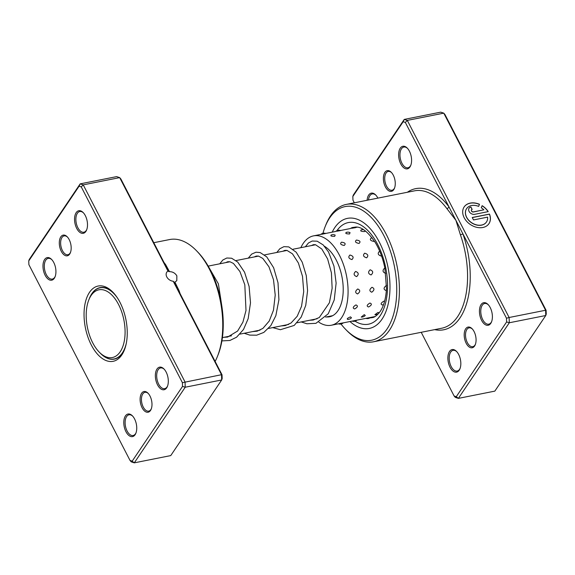 <?xml version="1.0" encoding="UTF-8"?>
<svg xmlns="http://www.w3.org/2000/svg" width="575" height="575" viewBox="0 0 575 575"><rect width="100%" height="100%" fill="white"/><g stroke="black" fill="none" stroke-linecap="round" stroke-linejoin="round"><path stroke-width="0.86" d="M87.148 305.526A34.536 18.608 -101.2 0 0 99.152 352.029A34.536 18.608 -101.2 0 0 124.135 341.816A34.536 18.608 -101.2 0 0 113.555 296.887A34.536 18.608 -101.2 0 0 88.794 299.956A34.536 18.608 -101.2 0 0 87.148 305.526M99.152 352.029L100.251 353.165A36.261 19.536 -101.2 0 0 114.145 358.951A36.261 19.536 -101.2 0 0 126.306 343.275M117.228 297.649A36.261 19.536 -101.2 0 0 99.993 287.823A36.261 19.536 -101.2 0 0 89.377 298.482L88.794 299.956M141.601 393.278A10.551 5.685 78.8 0 1 148.034 393.221A10.551 5.685 78.8 0 1 151.196 409.134A10.551 5.685 78.8 0 1 150.492 410.485A10.551 5.685 78.8 0 1 142.104 407.74A10.551 5.685 78.8 0 1 141.601 393.278M148.343 393.552A9.595 5.168 -101.2 0 0 144.972 392.315A9.595 5.168 -101.2 0 0 142.801 393.904A9.595 5.168 -101.2 0 0 142.377 404.994A9.595 5.168 -101.2 0 0 148.709 411.132A9.595 5.168 -101.2 0 0 150.88 409.551A9.595 5.168 -101.2 0 0 151.354 408.703M60.792 236.857A10.551 5.685 78.8 0 1 67.218 236.792A10.551 5.685 78.8 0 1 70.387 252.705A10.551 5.685 78.8 0 1 69.683 254.064A10.551 5.685 78.8 0 1 61.288 251.318A10.551 5.685 78.8 0 1 60.792 236.857M67.534 237.13A9.595 5.168 -101.2 0 0 64.156 235.894A9.595 5.168 -101.2 0 0 61.992 237.482A9.595 5.168 -101.2 0 0 61.568 248.565A9.595 5.168 -101.2 0 0 67.9 254.711A9.595 5.168 -101.2 0 0 70.071 253.122A9.595 5.168 -101.2 0 0 70.545 252.281M165.083 264.565A1.919 1.071 143.3 0 0 165.586 264.536L169.496 271.659L167.965 271.077A6.526 4.844 34 0 0 166.772 272.205A6.526 4.844 34 0 0 166.793 276.92A6.526 4.844 34 0 0 173.219 281.247L174.211 282.232L222.036 374.814L221.504 374.706L173.219 281.247M169.496 271.659C172.694 271.688 175.145 273.082 176.848 275.842L176.798 280.665L174.922 282.16L179.112 290.734A70.028 37.727 78.8 0 1 180.09 293.609M125.415 415.933A11.514 6.203 78.8 0 1 132.43 415.862A11.514 6.203 78.8 0 1 135.88 433.219A11.514 6.203 78.8 0 1 135.111 434.7A11.514 6.203 78.8 0 1 125.961 431.71A11.514 6.203 78.8 0 1 125.415 415.933M132.739 416.199A10.551 5.685 -101.2 0 0 128.994 414.812A10.551 5.685 -101.2 0 0 126.608 416.559A10.551 5.685 -101.2 0 0 126.148 428.749A10.551 5.685 -101.2 0 0 133.112 435.505A10.551 5.685 -101.2 0 0 135.499 433.766A10.551 5.685 -101.2 0 0 136.038 432.795M44.606 259.505A11.514 6.203 78.8 0 1 51.613 259.44A11.514 6.203 78.8 0 1 55.071 276.798A11.514 6.203 78.8 0 1 54.302 278.278A11.514 6.203 78.8 0 1 45.145 275.281A11.514 6.203 78.8 0 1 44.606 259.505M51.93 259.778A10.551 5.685 -101.2 0 0 48.185 258.383A10.551 5.685 -101.2 0 0 45.799 260.13A10.551 5.685 -101.2 0 0 45.339 272.327A10.551 5.685 -101.2 0 0 52.303 279.083A10.551 5.685 -101.2 0 0 54.69 277.337A10.551 5.685 -101.2 0 0 55.229 276.374M76.173 212.642A11.514 6.203 78.8 0 1 83.188 212.577A11.514 6.203 78.8 0 1 86.638 229.935A11.514 6.203 78.8 0 1 85.869 231.416A11.514 6.203 78.8 0 1 76.719 228.419A11.514 6.203 78.8 0 1 76.173 212.642M83.497 212.908A10.551 5.685 -101.2 0 0 79.76 211.521A10.551 5.685 -101.2 0 0 77.373 213.268A10.551 5.685 -101.2 0 0 76.906 225.465A10.551 5.685 -101.2 0 0 83.871 232.221A10.551 5.685 -101.2 0 0 86.257 230.474A10.551 5.685 -101.2 0 0 86.796 229.504M156.982 369.064A11.514 6.203 78.8 0 1 163.997 368.999A11.514 6.203 78.8 0 1 167.447 386.357A11.514 6.203 78.8 0 1 166.678 387.838A11.514 6.203 78.8 0 1 157.528 384.84A11.514 6.203 78.8 0 1 156.982 369.064M164.306 369.33A10.551 5.685 -101.2 0 0 160.569 367.942A10.551 5.685 -101.2 0 0 158.183 369.689A10.551 5.685 -101.2 0 0 157.715 381.886A10.551 5.685 -101.2 0 0 164.687 388.643A10.551 5.685 -101.2 0 0 167.073 386.896A10.551 5.685 -101.2 0 0 167.605 385.933M89.477 292.387A38.374 20.671 78.8 0 1 112.858 292.165A38.374 20.671 78.8 0 1 124.365 350.024A38.374 20.671 78.8 0 1 121.807 354.955A38.374 20.671 78.8 0 1 91.296 344.971A38.374 20.671 78.8 0 1 89.477 292.387M100.316 353.23A36.455 19.636 -101.2 0 0 114.339 359.109A36.455 19.636 -101.2 0 0 122.583 353.079A36.455 19.636 -101.2 0 0 124.682 349.183M113.469 292.812A36.455 19.636 -101.2 0 0 100.115 287.608A36.455 19.636 -101.2 0 0 91.871 293.638A36.455 19.636 -101.2 0 0 89.413 298.403M222.036 374.814L222.166 378.53L221.684 379.967L185.229 387.219L134.284 462.846L131.229 461.847L130.029 460.446L132.185 461.157L182.534 386.414L182.404 382.691L81.255 186.897L79.098 186.192L28.75 260.935L28.879 264.651L130.029 460.446M28.75 260.935L29.232 259.49L80.169 183.871L83.224 184.87L185.042 381.958L185.229 387.219L182.534 386.414M167.965 271.077L119.686 177.618L116.632 176.618L80.169 183.871L79.098 186.192M168.712 271.594L120.887 179.012L119.686 177.618L83.224 184.87L81.255 186.897M132.185 461.157L134.284 462.846L170.746 455.594L221.684 379.967L221.504 374.706L182.404 382.691M215.129 361.438A70.028 37.727 -101.2 0 0 217.487 356.313A70.028 37.727 -101.2 0 0 196.478 250.714A70.028 37.727 -101.2 0 0 169.654 239.545L153.784 242.7M196.478 250.714L197.707 251.979A68.109 36.692 78.8 0 1 218.133 354.682L217.487 356.313M174.211 282.232L174.922 282.16M178.638 290.799A1.919 0.417 160.6 0 0 179.112 290.734M355.63 271.45C353.33 273.693 353.668 275.411 356.644 276.604C359.03 274.34 358.692 272.622 355.63 271.45M370.142 269.79C367.813 272.04 368.129 273.765 371.076 274.951C373.491 272.687 373.175 270.969 370.142 269.79M384.869 268.101L384.632 268.13C382.282 270.387 382.569 272.112 385.494 273.305L385.739 273.24M349.945 255.02C347.968 257.032 348.63 258.556 351.943 259.577C353.992 257.485 353.323 255.961 349.945 255.02M364.672 253.201C362.674 255.243 363.321 256.781 366.613 257.823C368.683 255.71 368.036 254.164 364.672 253.201M379.759 251.361L379.385 251.397C377.372 253.46 377.998 255.02 381.268 256.076L381.556 255.997M341.536 242.183C339.775 243.743 340.666 244.835 344.217 245.453C346.028 243.764 345.129 242.672 341.536 242.183M356.414 240.055C354.631 241.651 355.515 242.772 359.059 243.426C360.877 241.701 359.993 240.58 356.414 240.055M372.162 237.913L371.277 237.949C369.488 239.581 370.357 240.738 373.887 241.428L374.454 241.213M331.689 234.895L331.02 235.096A4.988 4.988 0 0 1 335.189 235.132L334.643 236.375C330.977 236.339 329.993 235.843 331.689 234.895M346.61 232.35L346.021 232.523A4.988 4.988 0 0 1 350.038 232.616L349.564 233.96C345.898 233.881 344.914 233.342 346.61 232.35M365.513 230.999L364.478 231.574C360.82 231.452 359.842 230.87 361.538 229.835L361.035 229.971A4.988 4.988 0 0 1 363.774 229.756M321.899 234.269L325.759 233.457A4.988 4.988 0 0 0 320.814 234.42M336.77 231.258L340.644 230.546A4.988 4.988 0 0 0 335.663 231.459L325.716 233.443M351.648 228.282L355.53 227.671A4.988 4.988 0 0 0 350.549 228.512M338.423 323.833A4.988 4.988 0 0 0 343.347 322.834L339.458 323.538M369.969 317.551L343.325 322.855M347.588 319.412A4.988 4.988 0 0 0 351.469 317.781L350.484 316.875C347.106 318.306 346.38 319.125 348.299 319.341M364.248 314.654L361.237 317.069A4.988 4.988 0 0 0 365.262 315.445L364.248 314.654M379.227 312.8L378.012 312.397L374.878 314.697A4.988 4.988 0 0 0 378.745 313.382M355.918 304.93C352.863 306.856 352.446 308.193 354.674 308.947C357.815 307.122 358.232 305.785 355.918 304.93M369.912 303.047C366.828 304.944 366.39 306.252 368.589 306.978C371.759 305.181 372.198 303.873 369.912 303.047M384.632 301.142L383.884 301.142C380.779 303.018 380.319 304.297 382.497 304.987L383.575 304.57M357.729 288.973C355.055 291.187 355.012 292.848 357.6 293.94C360.374 291.769 360.417 290.116 357.729 288.973M371.982 287.292C369.272 289.491 369.207 291.13 371.773 292.215C374.569 290.066 374.641 288.427 371.982 287.292M386.565 285.567L386.206 285.595C383.482 287.787 383.388 289.412 385.926 290.476L386.378 290.332M324.53 246.316A36.929 19.895 78.8 0 1 342.686 297.189A36.929 19.895 78.8 0 1 329.626 316.775A36.929 19.895 78.8 0 1 326.399 316.933M300.862 247.674A45.562 24.552 78.8 0 1 313.533 235.865A45.562 24.552 78.8 0 1 339.387 255.113A45.562 24.552 78.8 0 1 347.422 301.084A45.562 24.552 78.8 0 1 331.308 325.242A45.562 24.552 78.8 0 1 318.866 322.194M312.175 245.424A36.929 19.895 78.8 0 1 314.13 244.605M474.576 346.028A10.551 5.685 78.8 0 1 466.188 343.282A10.551 5.685 78.8 0 1 465.685 328.821A10.551 5.685 78.8 0 1 472.118 328.756A10.551 5.685 78.8 0 1 475.281 344.669A10.551 5.685 78.8 0 1 474.576 346.028M472.427 329.094A9.595 5.168 -101.2 0 0 469.056 327.858A9.595 5.168 -101.2 0 0 466.886 329.446A9.595 5.168 -101.2 0 0 466.462 340.529A9.595 5.168 -101.2 0 0 472.794 346.675A9.595 5.168 -101.2 0 0 474.964 345.086A9.595 5.168 -101.2 0 0 475.439 344.238M393.767 189.599A10.551 5.685 78.8 0 1 385.372 186.853A10.551 5.685 78.8 0 1 384.876 172.392A10.551 5.685 78.8 0 1 391.302 172.335A10.551 5.685 78.8 0 1 394.472 188.248A10.551 5.685 78.8 0 1 393.767 189.599M391.618 172.673A9.595 5.168 -101.2 0 0 388.24 171.436A9.595 5.168 -101.2 0 0 386.077 173.018A9.595 5.168 -101.2 0 0 385.652 184.108A9.595 5.168 -101.2 0 0 391.985 190.246A9.595 5.168 -101.2 0 0 394.155 188.665A9.595 5.168 -101.2 0 0 394.63 187.817M421.216 332.3L454.113 395.988L456.27 396.692L506.618 321.95L506.489 318.234L462.868 233.788A1.919 0.417 -19.4 0 1 460.395 234.78L455.918 220.333L446.868 208.588A70.028 37.727 -101.2 0 0 414.482 190.842L346.315 204.405A70.028 37.727 78.8 0 1 392.552 249.248A70.028 37.727 78.8 0 1 389.476 330.179A70.028 37.727 78.8 0 1 373.635 341.766A70.028 37.727 78.8 0 1 346.818 330.589L345.589 329.331A68.109 36.692 -101.2 0 0 387.083 328.929A68.109 36.692 -101.2 0 0 383.863 235.585A68.109 36.692 -101.2 0 0 329.705 217.868A68.109 36.692 -101.2 0 0 325.162 226.622A68.109 36.692 -101.2 0 0 322.949 233.313M486.436 222.036A11.967 8.891 -146 0 1 486.4 222.087A11.967 8.891 -146 0 1 476.524 224.998A11.967 8.891 -146 0 1 466.591 217.372A11.967 8.891 -146 0 1 466.555 208.718A11.967 8.891 -146 0 1 466.591 208.667M478.63 206.382A11.967 8.891 34 0 0 466.627 208.61A11.967 8.891 34 0 0 466.663 217.264A11.967 8.891 34 0 0 476.596 224.89A11.967 8.891 34 0 0 486.472 221.979A11.967 8.891 34 0 0 487.607 217.134L473.498 219.938L472.24 217.501L489.476 214.072A14.957 11.112 -146 0 1 488.958 223.653A14.957 11.112 -146 0 1 476.603 227.29A14.957 11.112 -146 0 1 464.19 217.752A14.957 11.112 -146 0 1 464.147 206.943A14.957 11.112 -146 0 1 479.493 204.298L478.63 206.382L479.493 204.298M488.923 223.704A14.957 11.112 34 0 0 489.404 214.173L489.476 214.072M474.684 214.324A4.485 3.335 -146 0 1 469.085 211.399A4.485 3.335 -146 0 1 469.078 208.157A4.485 3.335 -146 0 1 470.903 207.007L472.168 209.444A1.495 1.114 34 0 0 471.558 209.832A1.495 1.114 34 0 0 471.558 210.91A1.495 1.114 34 0 0 473.426 211.88L483.827 209.818A11.967 8.891 34 0 0 481.268 207.762L482.13 205.678A14.957 11.112 -146 0 1 488.218 211.629L474.684 214.324M483.827 209.818L473.354 211.988A1.495 1.114 -146 0 1 471.486 211.018A1.495 1.114 -146 0 1 471.486 209.932A1.495 1.114 -146 0 1 471.522 209.882M409.953 166.951A11.514 6.203 78.8 0 1 400.804 163.954A11.514 6.203 78.8 0 1 400.257 148.178A11.514 6.203 78.8 0 1 407.272 148.113A11.514 6.203 78.8 0 1 410.723 165.471A11.514 6.203 78.8 0 1 409.953 166.951M407.582 148.451A10.551 5.685 -101.2 0 0 403.844 147.056A10.551 5.685 -101.2 0 0 401.458 148.803A10.551 5.685 -101.2 0 0 400.991 161A10.551 5.685 -101.2 0 0 407.955 167.756A10.551 5.685 -101.2 0 0 410.342 166.01A10.551 5.685 -101.2 0 0 410.881 165.047M367.109 200.265A11.514 6.203 78.8 0 1 368.69 195.047A11.514 6.203 78.8 0 1 375.698 194.975A11.514 6.203 78.8 0 1 377.883 198.123M376.014 195.313A10.551 5.685 -101.2 0 0 372.269 193.926A10.551 5.685 -101.2 0 0 369.883 195.673A10.551 5.685 -101.2 0 0 368.482 199.992M490.762 323.373A11.514 6.203 78.8 0 1 481.613 320.383A11.514 6.203 78.8 0 1 481.067 304.606A11.514 6.203 78.8 0 1 488.082 304.534A11.514 6.203 78.8 0 1 491.532 321.892A11.514 6.203 78.8 0 1 490.762 323.373M488.391 304.872A10.551 5.685 -101.2 0 0 484.653 303.485A10.551 5.685 -101.2 0 0 482.267 305.232A10.551 5.685 -101.2 0 0 481.8 317.422A10.551 5.685 -101.2 0 0 488.772 324.178A10.551 5.685 -101.2 0 0 491.158 322.438A10.551 5.685 -101.2 0 0 491.69 321.468M459.195 370.243A11.514 6.203 78.8 0 1 450.045 367.245A11.514 6.203 78.8 0 1 449.499 351.469A11.514 6.203 78.8 0 1 456.514 351.404A11.514 6.203 78.8 0 1 459.964 368.762A11.514 6.203 78.8 0 1 459.195 370.243M456.823 351.735A10.551 5.685 -101.2 0 0 453.078 350.348A10.551 5.685 -101.2 0 0 450.692 352.094A10.551 5.685 -101.2 0 0 450.232 364.291A10.551 5.685 -101.2 0 0 457.197 371.048A10.551 5.685 -101.2 0 0 459.583 369.301A10.551 5.685 -101.2 0 0 460.122 368.331M325.162 226.622L325.809 224.99A70.028 37.727 78.8 0 1 330.481 215.992A70.028 37.727 78.8 0 1 346.315 204.405M334.758 227.643A56.12 30.231 -101.2 0 0 332.192 232.149A56.12 30.231 -101.2 0 1 334.758 227.643A56.12 30.231 -101.2 0 1 347.444 218.363A56.12 30.231 -101.2 0 0 334.758 227.643M349.974 321.533A56.12 30.231 -101.2 0 0 369.337 328.44A56.12 30.231 -101.2 0 0 382.03 319.154A56.12 30.231 -101.2 0 0 384.495 254.301A56.12 30.231 -101.2 0 0 347.444 218.363A56.12 30.231 -101.2 0 1 384.495 254.301A56.12 30.231 -101.2 0 1 382.03 319.154A56.12 30.231 -101.2 0 1 369.337 328.44A56.12 30.231 -101.2 0 1 349.974 321.533M434.664 329.626A71.947 38.762 78.8 0 0 460.029 317.867A71.947 38.762 78.8 0 0 462.868 233.788L405.339 122.432L407.308 120.405L509.127 317.501L545.589 310.248L443.771 113.153L440.716 112.154L404.254 119.406L407.308 120.405L443.771 113.153L444.971 114.554L546.121 310.349L546.25 314.065L545.768 315.51L545.589 310.248L546.121 310.349M352.834 196.47L353.316 195.033L404.254 119.406L403.183 121.728L352.834 196.47L352.964 200.186L354.315 202.81M456.27 396.692L458.368 398.382L494.831 391.129L545.768 315.51L509.313 322.762L458.368 398.382L455.314 397.382L454.113 395.988M506.489 318.234L509.127 317.501L509.313 322.762L506.618 321.95M405.339 122.432L403.183 121.728M340.989 324.005A68.109 36.692 -101.2 0 0 345.589 329.331M472.053 209.472L470.903 207.007M470.832 207.115A4.485 3.335 34 0 0 469.042 208.208M488.096 211.658A14.957 11.112 34 0 0 482.08 205.792M479.421 204.405A14.957 11.112 34 0 0 464.111 206.993M489.404 214.173L472.283 217.58M407.344 192.266A71.947 38.762 78.8 0 1 448.967 206.878A1.919 1.071 -36.7 0 1 446.868 208.588M164.026 262.523A70.028 37.727 78.8 0 1 165.586 264.536M373.635 341.766L441.801 328.21A70.028 37.727 -101.2 0 0 457.635 316.624A70.028 37.727 -101.2 0 0 460.395 234.78M336.914 230.668A51.8 27.909 78.8 0 1 377.955 245.007A51.8 27.909 78.8 0 1 380.212 315.632A51.8 27.909 78.8 0 1 355.034 321.173M369.962 317.867A46.043 24.804 -101.2 0 0 372.133 317.616C374.44 317.515 377.128 315.467 380.19 311.47C383.805 306.101 385.904 298.425 386.493 288.427L384.927 268.396C382.964 258.613 379.759 250.003 375.302 242.571C367.339 230.862 360.295 225.767 354.164 227.29A46.043 24.804 -101.2 0 0 353.912 227.348M116.272 358.527L114.145 358.951M332.666 315.682L325.623 317.084M317.127 318.773L297.088 322.762M288.592 324.451L268.554 328.433M260.058 330.122L240.019 334.111M231.531 335.8L222.417 337.611M315.603 244.742L293.07 249.227M287.069 250.42L264.536 254.905M258.542 256.098L236.002 260.576M230 261.769L208.193 266.11M102.127 287.399L99.993 287.823M352.123 321.102A4.988 4.988 0 0 0 356.967 320.138M365.88 318.37A4.988 4.988 0 0 0 370.552 317.436M357.19 227.182L355.242 227.571M350.57 228.498L340.501 230.503M321.116 234.356L313.533 235.865M374.965 316.559L369.847 317.58M338.898 323.732L331.308 325.242M224.128 337.273L227.607 337.065L237.626 331.027L242.923 322.129L245.999 310.5L244.813 284.783L239.919 271.529L233.457 263.458L229.986 261.769L227.736 261.733L225.745 262.617M252.669 331.595L257.162 331.171L262.94 328.368L269.244 321.008L273.477 310.198L275.217 295.083L273.499 279.745L268.942 266.786L262.804 258.441L258.506 256.091L256.263 256.062L254.279 256.939M281.197 325.917L285.257 325.594L291.036 323.013L297.203 316.279L301.544 306.274L303.722 291.597L302.507 276.338L298.396 263.019L292.488 253.855L286.982 250.398L284.855 250.369L282.814 251.268M309.738 320.246L313.195 320.038L319.298 317.522L329.403 302.752L332.142 288.262L331.408 272.787L327.613 258.93L321.806 249.033L315.524 244.727L313.397 244.691L311.341 245.59M221.986 307.086L218.392 283.842L209.048 267.612M221.914 340.896L229.871 340.486L236.591 337.202L243.505 329.489L248.17 318.665L250.499 302.838L249.112 286.487L244.548 272.176L237.741 262.092L231.624 258.232L226.83 258.002L222.892 259.972L219.743 263.81M244.174 333.284L249.773 335.103L256.658 335.196L263.839 332.408L270.861 325.587L275.849 315.682L278.918 299.726L278.012 282.792L273.621 267.691L266.743 256.888L260.188 252.569L255.997 252.209L251.649 254.114L248.278 258.132M272.708 327.606L280.399 329.712L294.206 325.436L301.221 317.041L305.749 305.39L307.582 290.662L306.274 275.598L302.234 262.207L296.211 252.231L288.751 246.898L283.942 246.646L279.802 248.752L276.812 252.461M301.243 321.935L306.921 323.768L315.941 323.33L328.224 313.813L334.226 299.956L336.123 283.116L333.974 266.146L328.519 251.987L323.215 244.943L317.17 241.191L312.189 241.033L308.452 242.973L305.347 246.783"/></g></svg>
